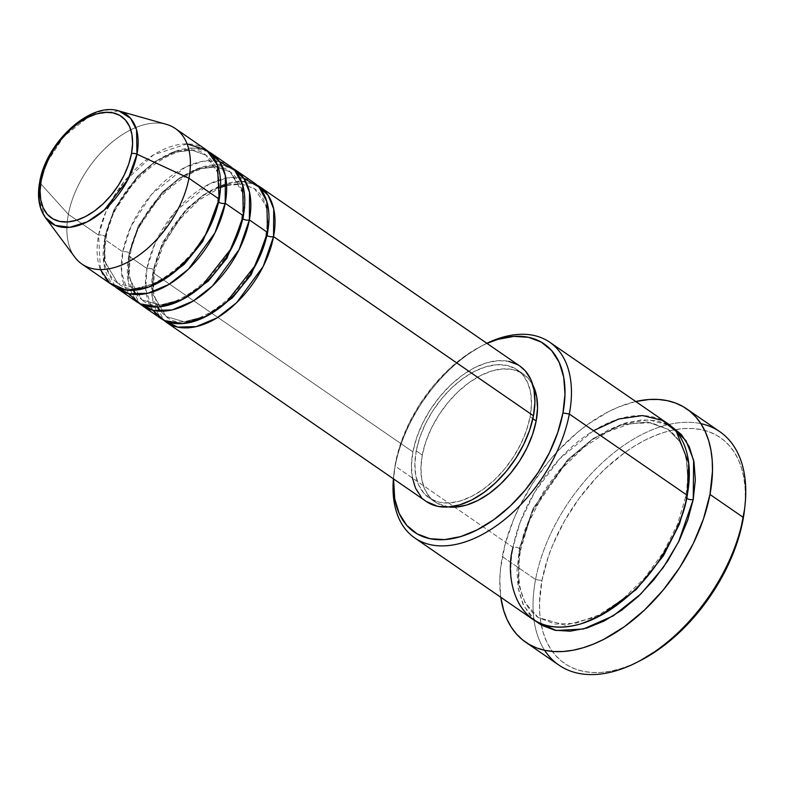 <?xml version="1.0" encoding="UTF-8"?>
<svg xmlns="http://www.w3.org/2000/svg" width="785" height="785" viewBox="0 0 785 785"><rect width="100%" height="100%" fill="white"/><g stroke="black" fill="none" stroke-linecap="round" stroke-linejoin="round"><path stroke-width="0.59" stroke-dasharray="3.92 2.94" d="M39.711 181.875A4.573 2.188 -169.3 0 0 40.192 183.16L39.25 200.293L45.373 217.533M243.684 178.195L227.522 177.861L209.281 184.024L175.781 211.008L155.273 242.899L146.932 268.519A4.573 2.188 10.7 0 1 153.31 269.598L162.534 242.555L186.094 209.261L203.58 194.768L222.695 185.564L240.475 183.572L254.369 188.567L266.635 206.592L268.293 227.552L266.635 206.592L254.369 188.567L240.475 183.572L222.695 185.564L203.58 194.768L186.094 209.261L162.534 242.555L153.31 269.598A4.573 2.188 10.7 0 1 154.449 271.443A4.573 2.188 10.7 0 1 152.977 272.689L162.25 245.077L185.652 210.929L203.168 195.534L222.714 184.975L241.486 181.384L256.832 184.995A82.307 49.072 124.6 0 0 195.936 201.156A82.307 49.072 124.6 0 0 152.977 272.689L412.89 451.875A82.307 49.072 -55.4 0 0 426.461 501.595M267.185 235.529A4.573 2.188 10.7 0 1 266.036 233.675A4.573 2.188 10.7 0 1 267.508 232.438A4.573 2.188 -169.3 0 0 266.036 233.675A4.573 2.188 -169.3 0 0 267.185 235.529M244.115 210.88L242.457 189.921L230.191 171.895L216.297 166.911L198.517 168.903L179.402 178.107L161.916 192.59L138.356 225.894L129.132 252.927A4.573 2.188 10.7 0 1 130.271 254.782A4.573 2.188 10.7 0 1 128.799 256.018L138.072 228.406L161.475 194.258L179 178.862L198.536 168.304L217.308 164.713L232.654 168.324A82.307 49.072 124.6 0 0 171.758 184.485A82.307 49.072 124.6 0 0 128.799 256.018L146.932 268.519A82.307 49.072 -55.4 0 0 160.503 318.239M243.007 218.858A4.573 2.188 10.7 0 1 241.858 217.013A4.573 2.188 10.7 0 1 243.33 215.767A4.573 2.188 -169.3 0 0 241.858 217.013A4.573 2.188 -169.3 0 0 243.007 218.858L243.478 194.278L230.191 171.895L216.297 166.911L198.517 168.903L179.402 178.107L161.916 192.59L138.356 225.894L129.132 252.927A4.573 2.188 -169.3 0 0 122.754 251.848A4.573 2.188 10.7 0 1 129.132 252.927L128.652 277.517L141.948 299.89L128.652 277.517L129.132 252.927A4.573 2.188 -169.3 0 1 130.271 254.782C137.699 201.568 205.327 149.336 230.191 171.895C241.446 179.932 245.342 194.965 241.858 217.003C234.44 270.217 166.812 322.449 141.948 299.89L160.052 305.08L183.337 299.046L160.052 305.08L141.948 299.89L136.325 294.561M219.506 161.524L203.344 161.19L185.103 167.352L151.603 194.337L131.095 226.227L122.754 251.848A82.307 49.072 -55.4 0 0 136.325 301.568M104.954 236.265A4.573 2.188 10.7 0 1 106.093 238.11A4.573 2.188 10.7 0 1 104.621 239.346L113.894 211.744L137.296 177.587L154.822 162.191L174.358 151.633L193.13 148.051L208.476 151.652A82.307 49.072 124.6 0 0 147.58 167.813A82.307 49.072 124.6 0 0 104.621 239.346L122.754 251.848L104.621 239.346A4.573 2.188 -169.3 0 0 106.093 238.11A4.573 2.188 -169.3 0 0 104.954 236.265L114.178 209.222L137.738 175.928L155.224 161.435L174.339 152.231L192.119 150.239L206.013 155.234L192.119 150.239L174.339 152.231L155.224 161.435L137.738 175.928L114.178 209.222L104.954 236.265A4.573 2.188 -169.3 0 0 98.576 235.176A4.573 2.188 10.7 0 1 104.954 236.265L104.474 260.846L117.77 283.218L104.474 260.846L104.954 236.265M219.937 194.209L218.279 173.249L206.013 155.234L218.279 173.249L219.937 194.209M218.564 201.99A4.573 2.188 10.7 0 1 217.68 200.342A4.573 2.188 10.7 0 1 219.152 199.105A4.573 2.188 -169.3 0 0 217.68 200.342A4.573 2.188 -169.3 0 0 218.829 202.187M187.085 143.881L153.566 154.831L123.844 182.012L106.034 211.528L98.576 235.176A82.307 49.072 -55.4 0 0 112.147 284.906M593.489 430.69L559.43 459.039L534.703 492.087L520.023 522.555L513.027 547.4L395.159 466.143L395.483 463.052A114.306 68.158 124.6 0 1 480.999 346.244A114.306 68.158 124.6 0 1 486.994 343.398L481.156 346.165L464.386 356.478L448.196 369.921L433.183 385.984L419.946 404.039L408.985 423.409L400.733 443.339L395.483 463.052L393.56 478.919A114.306 68.158 124.6 0 1 394.099 472.295A114.306 68.158 124.6 0 1 395.483 463.052L395.159 466.143A118.878 70.885 -55.4 0 0 393.717 475.749A118.878 70.885 -55.4 0 0 393.413 478.811A118.878 70.885 124.6 0 1 395.159 466.143L513.027 547.4A4.573 2.188 10.7 0 1 519.395 548.48A4.573 2.188 10.7 0 1 520.543 550.324A4.573 2.188 10.7 0 1 519.071 551.57L532.672 511.241L567.153 461.413L592.901 439.188L621.445 424.273L648.606 419.73L670.518 425.686M544.643 650.294A141.742 84.515 124.6 0 1 535.566 579.497L541.935 580.576A137.169 81.787 -55.4 0 0 541.307 625.066A137.169 81.787 -55.4 0 0 640.285 660.617L630.012 665.337L620.052 668.859L610.308 671.234L600.878 672.451L591.851 672.49L583.304 671.352L575.327 669.056L567.997 665.611L561.383 661.068L555.554 655.455L550.56 648.832L546.448 641.257L543.259 632.818L541.032 623.575L539.776 613.635L539.501 603.086L541.935 580.576L548.224 556.918L552.758 544.927L564.337 521.24L578.928 498.681L595.952 478.104L605.186 468.822L624.624 452.68L634.643 445.998L644.74 440.307L654.818 435.685L664.777 432.172L674.521 429.797L683.951 428.581L692.978 428.541L701.525 429.67L709.503 431.976L716.833 435.41L723.446 439.963L729.275 445.576L734.269 452.199L738.381 459.765L741.57 468.213L743.797 477.447L745.053 487.387L745.328 497.935L744.563 509.347A137.169 81.787 -55.4 0 0 676.14 429.503A137.169 81.787 -55.4 0 0 541.935 580.576L535.566 579.497A141.742 84.515 -55.4 0 0 558.94 665.13M688.425 487.426L686.168 456.232L679.565 441.337L668.006 429.316L647.586 421.977L621.435 424.911L593.323 438.442L567.614 459.755L532.956 508.719L519.395 548.48L532.956 508.719L567.614 459.755L593.323 438.442L621.435 424.911L647.586 421.977L668.006 429.316L679.565 441.337L686.168 456.232L688.425 487.426M686.61 498.181A4.573 2.188 10.7 0 1 685.717 496.522A4.573 2.188 10.7 0 1 687.189 495.286A4.573 2.188 -169.3 0 0 685.717 496.522A4.573 2.188 -169.3 0 0 686.855 498.377M253.938 182.719A82.307 49.072 -55.4 0 0 192.119 195.151A82.307 49.072 -55.4 0 0 146.932 268.519L128.799 256.018L128.014 280.333L139.485 303.461A82.307 49.072 124.6 0 1 128.799 256.018A4.573 2.188 -169.3 0 0 130.271 254.782L129.142 274.662L133.578 290.322M412.341 477.673L411.428 465.377L412.89 451.875L152.977 272.689L152.182 297.005L163.663 320.133A82.307 49.072 124.6 0 1 152.977 272.689A4.573 2.188 -169.3 0 0 154.449 271.443A4.573 2.188 -169.3 0 0 153.31 269.598A4.573 2.188 -169.3 0 0 146.932 268.519L145.706 289.223L152.633 310.261M532.868 418.699L530.111 416.796A77.735 46.344 124.6 0 1 487.436 486.092A77.735 46.344 124.6 0 1 429.052 497.827A77.735 46.344 124.6 0 1 416.236 450.875L422.281 455.035A77.735 46.344 -55.4 0 0 435.096 501.998A77.735 46.344 -55.4 0 0 448.735 506.963L437.049 503.224L429.994 497.464L424.832 489.428L421.761 479.399L420.897 467.791L422.281 455.035L425.843 441.631L431.465 428.08L438.913 414.912L447.921 402.626L458.116 391.705L469.136 382.56L480.538 375.554L491.891 370.942L502.753 368.901L512.713 369.529L521.387 372.777L528.442 378.537L532.829 384.984A77.735 46.344 -55.4 0 0 523.34 374.003A77.735 46.344 -55.4 0 0 464.955 385.749A77.735 46.344 -55.4 0 0 422.281 455.035L416.236 450.875A77.735 46.344 124.6 0 1 458.911 381.579A77.735 46.344 124.6 0 1 517.295 369.833A77.735 46.344 124.6 0 1 530.111 416.796L532.868 418.699M667.584 423.468A118.878 70.885 -55.4 0 0 578.29 441.425A118.878 70.885 -55.4 0 0 513.027 547.4A118.878 70.885 -55.4 0 0 532.622 619.218M502.322 556.575L535.566 579.497L502.322 556.575A141.742 84.515 124.6 0 1 635.732 401.508L618.963 406.856L608.552 411.634L587.759 424.42L577.583 432.309L558.145 450.688L549.068 461.011L532.652 483.403L519.062 507.414L513.498 519.739L505.089 544.447L500.555 568.418L499.81 579.84L500.781 597.267A141.742 84.515 124.6 0 1 502.322 556.575M81.934 264.064A82.307 49.072 124.6 0 1 68.354 214.344L40.192 183.16L68.354 214.344A82.307 49.072 -55.4 0 0 74.82 257.166M166.391 124.354A82.307 49.072 -55.4 0 0 68.354 214.344L98.576 235.176L68.354 214.344A82.307 49.072 124.6 0 1 113.54 140.976A82.307 49.072 124.6 0 1 175.359 128.544M115.307 286.8A82.307 49.072 124.6 0 1 104.621 239.346L103.836 263.672L115.307 286.8M229.76 166.047A82.307 49.072 -55.4 0 0 167.941 178.48A82.307 49.072 -55.4 0 0 122.754 251.848L121.528 272.562L128.455 293.59M205.582 149.386A82.307 49.072 -55.4 0 0 143.763 161.808A82.307 49.072 -55.4 0 0 98.576 235.176L100.431 269.569M40.192 183.16A66.058 39.387 124.6 0 1 118.869 110.93L91.227 114.846L63.85 136.423L47.002 162.328L40.192 183.16M719.845 431.73A141.742 84.515 -55.4 0 0 613.379 453.141A141.742 84.515 -55.4 0 0 535.566 579.497A141.742 84.515 124.6 0 1 700.897 423.655M535.733 621.17L530.866 616.461L522.977 604.156L518.277 588.828L516.962 571.078L519.071 551.57L524.517 531.053L533.113 510.338L544.505 490.193L558.272 471.412L573.884 454.711L590.732 440.728L608.169 430.003L625.527 422.948L642.14 419.838L657.379 420.78L670.645 425.755M395.159 466.143A118.878 70.885 124.6 0 1 486.847 343.29A118.878 70.885 -55.4 0 0 484.09 344.664A118.878 70.885 -55.4 0 0 395.159 466.143M426.304 501.487L421.054 496.797M519.886 366.075A82.307 49.072 -55.4 0 0 458.067 378.507A82.307 49.072 -55.4 0 0 412.89 451.875L416.658 437.677L422.605 423.331L430.504 409.387L440.032 396.376L450.835 384.817L462.502 375.132L474.572 367.714L486.592 362.827L498.092 360.668L508.641 361.326M517.825 364.77L519.748 365.977M416.236 450.875L414.853 463.621L415.716 475.239L418.788 485.258L423.949 493.304L431.004 499.054L439.678 502.312L449.638 502.93L460.501 500.899L471.854 496.277L483.256 489.271L494.265 480.126L504.47 469.204L513.478 456.929L520.926 443.76L526.549 430.209L530.111 416.796L531.484 404.039L530.631 392.431L527.559 382.413L522.398 374.366L515.343 368.607L506.668 365.359L496.709 364.74L485.846 366.772L474.493 371.384L463.091 378.399L452.072 387.535L441.876 398.456L432.869 410.741L425.421 423.91L419.798 437.461L416.236 450.875M535.743 621.17L523.742 605.765L518.041 587.465L519.071 551.57A4.573 2.188 -169.3 0 0 520.543 550.324A4.573 2.188 -169.3 0 0 519.395 548.48L518.699 584.629L525.067 602.841L538.245 617.54L565.19 625.174L599.818 615.95L565.19 625.174L538.245 617.54L525.067 602.841L518.699 584.629L519.395 548.48A4.573 2.188 -169.3 0 0 513.027 547.4M159.159 282.374L135.874 288.419L117.77 283.218L135.874 288.419L159.159 282.374M207.515 315.717L184.23 321.752L166.126 316.561L152.83 294.179L153.31 269.598L152.83 294.179L166.126 316.561L184.23 321.752L207.515 315.717M157.756 306.994L153.32 291.333L154.449 271.453L163.123 245.44L178.637 220.487L198.782 200.185L220.556 187.448M226.62 185.476L242.133 184.102L254.369 188.567C265.624 196.593 269.52 211.636 266.036 233.675C258.618 286.888 190.99 339.11 166.126 316.561L160.503 311.233M106.093 238.11C113.521 184.897 181.149 132.675 206.013 155.234C217.268 163.26 221.164 178.293 217.68 200.332C210.262 253.545 142.635 305.777 117.77 283.218C106.505 275.192 102.619 260.159 106.093 238.11M393.717 475.749L394.099 472.295M520.534 550.334L528.845 522.3L542.955 494.364L561.775 468.714L583.854 447.332L607.423 431.887L630.551 423.537L651.256 422.781L668.006 429.316C685.06 441.7 690.967 464.102 685.717 496.522L677.406 524.557L663.305 552.493L644.475 578.143L622.397 599.524L598.827 614.969L575.699 623.31L554.995 624.075L538.245 617.54C521.191 605.147 515.294 582.745 520.534 550.334M435.096 501.998L429.052 497.827M523.34 374.003L517.295 369.833M484.09 344.664L480.999 346.244"/><path stroke-width="1.18" d="M131.487 153.624A61.642 36.748 124.6 0 1 76.282 220.32A61.642 36.748 124.6 0 1 41.183 180.648A4.573 2.188 -169.3 0 0 39.711 181.875A4.573 2.188 10.7 0 1 41.183 180.648L44.009 170.011L48.464 159.267L54.371 148.826L61.515 139.082L69.6 130.428L78.343 123.176L87.38 117.613L96.388 113.953L105.004 112.343L112.903 112.834L119.771 115.415L125.364 119.977L129.466 126.356L131.9 134.304L132.577 143.508L131.487 153.624L128.661 164.261L124.207 175.006L118.299 185.446L111.156 195.19L103.07 203.845L94.328 211.096L85.29 216.66L76.282 220.32L67.667 221.929L59.768 221.439L52.899 218.858L47.306 214.295L43.204 207.917L40.771 199.969L40.094 190.765L41.183 180.648A61.642 36.748 124.6 0 1 96.388 113.953A61.642 36.748 124.6 0 1 131.487 153.624A4.573 2.188 10.7 0 1 136.963 154.203A4.573 2.188 -169.3 0 0 131.487 153.624M45.373 217.533L55.235 225.354L69.836 227.297L87.233 221.861L104.238 210.105L127.935 179.53L136.963 154.203A66.058 39.387 124.6 0 1 95.829 216.719A66.058 39.387 124.6 0 1 45.373 217.533A66.058 39.387 124.6 0 1 40.192 183.16A4.573 2.188 10.7 0 1 39.711 181.875C37.66 192.747 38.259 202.314 41.507 210.586L45.373 217.533L74.82 257.166A82.307 49.072 -55.4 0 0 137.679 256.155A82.307 49.072 -55.4 0 0 188.93 178.264L136.963 154.203L188.93 178.264A82.307 49.072 124.6 0 1 143.743 251.632A82.307 49.072 124.6 0 1 81.934 264.064L112.147 284.906A82.307 49.072 -55.4 0 0 173.966 272.474A82.307 49.072 -55.4 0 0 219.152 199.105L217.406 164.987L206.7 150.19L187.085 143.881M256.832 184.995L268.117 195.249L273.72 208.918L273.553 236.609A4.573 2.188 10.7 0 1 267.185 235.529L268.293 227.552L267.185 235.529L251.102 274.779L232.468 297.78L207.515 315.717L232.468 297.78L251.102 274.779L267.185 235.529A4.573 2.188 -169.3 0 0 273.553 236.609A82.307 49.072 124.6 0 1 228.366 309.977A82.307 49.072 124.6 0 1 166.548 322.409A82.307 49.072 124.6 0 1 163.663 320.133L177.577 327.1L196.309 326.589L217.16 317.827L236.677 302.637L263.26 266.301L273.553 236.609L533.457 415.795L273.553 236.609A82.307 49.072 124.6 0 0 259.982 186.889A82.307 49.072 124.6 0 0 256.832 184.995M152.633 310.261L164.536 320.565L182.552 323.626L204.345 317.336L225.874 302.843L256.057 264.398L267.508 232.438L249.375 219.937L267.508 232.438A82.307 49.072 -55.4 0 0 253.938 182.719L235.804 170.217A82.307 49.072 124.6 0 0 232.654 168.324L243.939 178.588L249.542 192.246L249.375 219.937A82.307 49.072 124.6 0 1 204.188 293.305A82.307 49.072 124.6 0 1 142.37 305.738L160.503 318.239A82.307 49.072 -55.4 0 0 222.322 305.807A82.307 49.072 -55.4 0 0 267.508 232.438L266.841 201.51L258.922 187.046L243.684 178.195M235.804 170.217A82.307 49.072 124.6 0 1 249.375 219.937A4.573 2.188 10.7 0 1 243.007 218.858L244.115 210.88M128.455 293.59L140.358 303.893L158.374 306.955L180.167 300.665L201.696 286.172L231.879 247.726L243.33 215.767L225.197 203.266L243.33 215.767A82.307 49.072 -55.4 0 0 229.76 166.047L211.626 153.546A82.307 49.072 124.6 0 0 208.476 151.652L219.761 161.916L225.364 175.575L225.197 203.266A82.307 49.072 124.6 0 1 180.01 276.634A82.307 49.072 124.6 0 1 118.192 289.066L136.325 301.568A82.307 49.072 -55.4 0 0 198.144 289.135A82.307 49.072 -55.4 0 0 243.33 215.767L242.663 184.848L234.744 170.384L219.506 161.524M211.626 153.546A82.307 49.072 124.6 0 1 225.197 203.266A4.573 2.188 10.7 0 1 218.829 202.187L219.937 194.209L218.829 202.187A4.573 2.188 10.7 0 1 218.564 201.99M414.765 537.961L532.622 619.218A118.878 70.885 -55.4 0 0 621.916 601.261A118.878 70.885 -55.4 0 0 687.189 495.286L569.321 414.029L562.953 412.949A114.306 68.158 124.6 0 1 467.546 534.222A114.306 68.158 124.6 0 1 393.56 478.919L394.727 498.887L399.241 513.625L406.836 525.45L417.208 533.918L429.954 538.696L444.604 539.609L460.579 536.616L477.28 529.836L494.04 519.523L510.24 506.08L525.253 490.017L538.49 471.962L549.441 452.592L557.703 432.663L562.953 412.949L564.974 394.188L563.708 377.114L559.195 362.376L551.6 350.552L541.228 342.083L528.472 337.305L513.832 336.392L497.847 339.385L486.994 343.388A114.306 68.158 124.6 0 1 562.953 412.949L569.321 414.029A118.878 70.885 124.6 0 1 504.058 520.004A118.878 70.885 124.6 0 1 414.765 537.961A118.878 70.885 124.6 0 1 393.413 478.811A118.878 70.885 -55.4 0 0 468.38 540.806A118.878 70.885 -55.4 0 0 569.321 414.029L687.189 495.286L688.749 463.287L676.336 431.514L662.206 420.318L642.542 415.559L618.747 419.004L593.489 430.69M637.184 662.206L640.285 660.617A137.169 81.787 -55.4 0 0 742.895 520.445L743.218 517.364A141.742 84.515 124.6 0 1 637.184 662.206A141.742 84.515 124.6 0 1 544.643 650.294M686.855 498.377L679.447 524.076L663.413 555.79L636.252 589.486L599.818 615.95L636.252 589.486L663.413 555.79L679.447 524.076L686.855 498.377A4.573 2.188 -169.3 0 0 693.233 499.456L695.333 479.949L694.018 462.188L689.318 446.861L681.429 434.566L670.518 425.686L686.002 440.679L693.626 460.187L693.233 499.456A4.573 2.188 10.7 0 1 686.855 498.377L688.425 487.426L686.855 498.377A4.573 2.188 10.7 0 1 686.61 498.181M142.37 305.738A82.307 49.072 124.6 0 1 139.485 303.461L153.399 310.438L172.131 309.928L192.982 301.155L212.499 285.966L239.082 249.63L249.375 219.937A4.573 2.188 -169.3 0 1 243.007 218.858L226.934 258.108L208.29 281.108L183.337 299.046L208.29 281.108L226.934 258.108L243.007 218.858M166.548 322.409L426.461 501.595A82.307 49.072 -55.4 0 0 488.28 489.163A82.307 49.072 -55.4 0 0 533.457 415.795L529.689 429.994L523.732 444.339L515.843 458.283L506.315 471.285L495.512 482.853L483.845 492.529L471.775 499.957L459.755 504.843L448.255 506.992L437.706 506.335L426.304 501.487M536.155 420.966L532.868 418.699L536.155 420.966L532.593 434.37L526.97 447.921L519.523 461.089L510.515 473.375L500.31 484.296L489.3 493.441L477.898 500.447L466.545 505.059L455.683 507.1L448.735 506.963A77.735 46.344 -55.4 0 0 536.155 420.966A77.735 46.344 -55.4 0 0 532.829 384.993L536.675 396.602L537.529 408.21L536.155 420.966M525.695 642.208L558.94 665.13A141.742 84.515 -55.4 0 0 665.405 643.72A141.742 84.515 -55.4 0 0 743.218 517.364L709.974 494.442A141.742 84.515 124.6 0 1 632.16 620.798A141.742 84.515 124.6 0 1 525.695 642.208A141.742 84.515 124.6 0 1 500.781 597.267L503.685 610.553L506.982 619.277L511.231 627.107L516.393 633.946L522.417 639.746L529.257 644.446L536.822 648.008L545.065 650.382L553.896 651.55L563.228 651.511L572.971 650.255L583.039 647.802L593.332 644.161L603.743 639.383L624.536 626.597L644.622 609.925L663.227 590.016L679.643 567.614L693.233 543.603L703.478 518.895L709.974 494.442L743.218 517.364A141.742 84.515 -55.4 0 0 719.845 431.73L686.6 408.808A141.742 84.515 124.6 0 1 709.974 494.442L712.486 471.186L712.211 460.285L710.916 450.011L708.61 440.463L705.313 431.74L701.064 423.92L695.903 417.07L689.878 411.271L683.048 406.571L675.473 403.019L667.23 400.644L658.399 399.467L649.067 399.516L635.732 401.508A141.742 84.515 124.6 0 1 686.6 408.808M100.431 269.569L109.723 283.032L126.228 290.116L148.424 287.173L171.944 274.053L192.05 254.536L206.318 233.616L219.152 199.105L188.93 178.264L219.152 199.105A82.307 49.072 -55.4 0 0 205.582 149.386L175.359 128.544A82.307 49.072 124.6 0 1 188.93 178.264A82.307 49.072 -55.4 0 0 166.391 124.354L118.869 110.93A66.058 39.387 124.6 0 1 136.963 154.203L136.551 129.819L130.536 118.29L118.869 110.93C90.128 101.373 46.06 142.684 39.711 181.885M118.192 289.066A82.307 49.072 124.6 0 1 115.307 286.8L129.221 293.767L147.953 293.256L168.804 284.484L188.321 269.294L214.913 232.959L225.197 203.266A4.573 2.188 -169.3 0 1 218.829 202.187L202.756 241.446L184.112 264.447L159.159 282.374L184.112 264.447L202.756 241.446L218.829 202.187M744.602 508.994L740.216 532.191L732.071 556.094L720.493 579.781L705.901 602.35L688.877 622.917L679.643 632.21L660.205 648.341L640.089 660.715M535.743 621.17L556.222 630.492L583.343 629.02L613.203 615.891L640.943 593.872L663.099 567.751L678.603 541.866L693.233 499.456L687.778 519.964L679.182 540.688L667.79 560.824L654.023 579.605L638.411 596.315L621.573 610.298L604.126 621.023L586.768 628.078L570.155 631.189L554.916 630.237L541.66 625.262L535.733 621.17M513.027 547.4C503.852 578.447 516.53 641.796 580.723 623.908C612.506 612.074 638.313 591.448 658.144 562.04C675.296 535.017 684.981 512.762 687.189 495.286A118.878 70.885 -55.4 0 0 667.584 423.468L549.716 342.211A118.878 70.885 124.6 0 1 569.321 414.029A118.878 70.885 -55.4 0 0 486.847 343.29A118.878 70.885 124.6 0 1 549.716 342.211M421.054 496.797L415.589 488.28L412.341 477.673M508.641 361.326L517.825 364.77M519.748 365.977L525.293 370.873L530.758 379.381L534.006 389.998L534.919 402.283L533.457 415.795A82.307 49.072 -55.4 0 0 519.886 366.075L259.982 186.889M700.897 423.655A141.742 84.515 124.6 0 1 744.945 505.903A141.742 84.515 124.6 0 1 743.218 517.364L742.895 520.445A137.169 81.787 -55.4 0 0 744.563 509.357L744.945 505.903M220.556 187.448L226.62 185.476M133.578 290.322L136.325 294.561M157.756 306.994L160.503 311.233"/></g></svg>
